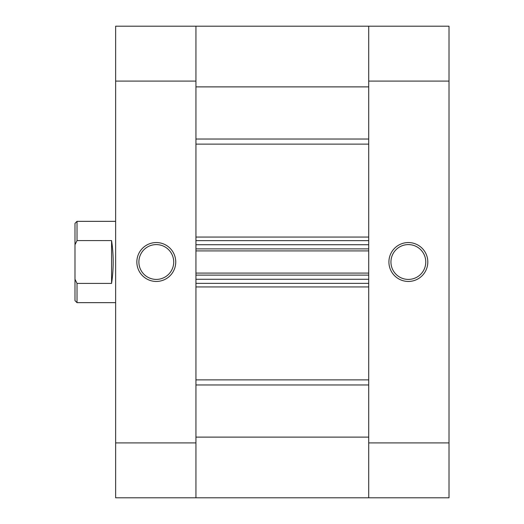 <?xml version="1.0" encoding="UTF-8"?>
<svg xmlns="http://www.w3.org/2000/svg" width="524" height="524" viewBox="0 0 524 524"><rect width="100%" height="100%" fill="white"/><g stroke="black" fill="none" stroke-linecap="round" stroke-linejoin="round"><path stroke-width="0.79" d="M74.984 223.375L77.021 221.344L77.021 240.582L74.984 244.754L74.984 223.375M115.64 221.344L77.021 221.344M111.573 240.582L111.573 283.418C113.721 269.139 113.721 254.861 111.573 240.582L77.021 240.582M111.573 283.418L77.021 283.418L77.021 302.656L115.64 302.656M77.021 302.656L74.984 300.625L74.984 279.246L77.021 283.418M74.984 244.754L74.984 279.246M368.719 81.082L368.719 26.2L368.719 86.879L195.937 86.879L195.937 26.2L449.016 26.2L449.016 81.082L368.719 81.082L368.719 442.918L449.016 442.918L449.016 81.082M449.016 442.918L449.016 497.8L115.64 497.8L115.64 442.918L195.937 442.918L195.937 497.8L195.937 437.121L368.719 437.121L368.719 497.8L195.937 497.8L368.719 497.8L368.719 442.918M195.937 275.113L195.937 279.279L368.719 279.279L368.719 275.113L195.937 275.113M195.937 248.887L195.937 244.721L368.719 244.721L368.719 248.887L195.937 248.887M368.719 283.346L195.937 283.346M195.937 273.076L368.719 273.076M195.937 240.654L368.719 240.654M368.719 250.924L195.937 250.924M408.36 281.447A19.447 19.447 0 0 1 388.913 262A19.447 19.447 0 0 1 408.36 242.553A19.447 19.447 0 0 1 427.807 262A19.447 19.447 0 0 1 408.36 281.447M408.36 244.59A17.41 17.41 0 0 0 390.943 262A17.41 17.41 0 0 0 408.36 279.41A17.41 17.41 0 0 0 425.77 262A17.41 17.41 0 0 0 408.36 244.59M156.296 242.553A19.447 19.447 0 0 1 175.743 262A19.447 19.447 0 0 1 156.296 281.447A19.447 19.447 0 0 1 136.849 262A19.447 19.447 0 0 1 156.296 242.553M156.296 279.41A17.41 17.41 0 0 0 173.706 262A17.41 17.41 0 0 0 156.296 244.59A17.41 17.41 0 0 0 138.886 262A17.41 17.41 0 0 0 156.296 279.41M115.64 81.082L115.64 26.2L195.937 26.2L195.937 81.082L115.64 81.082L115.64 442.918M195.937 442.918L195.937 81.082M195.937 237.058L368.719 237.058M368.719 144.12L195.937 144.12M195.937 379.88L368.719 379.88M368.719 286.942L195.937 286.942M368.719 384.963L195.937 384.963M195.937 139.037L368.719 139.037"/></g></svg>
